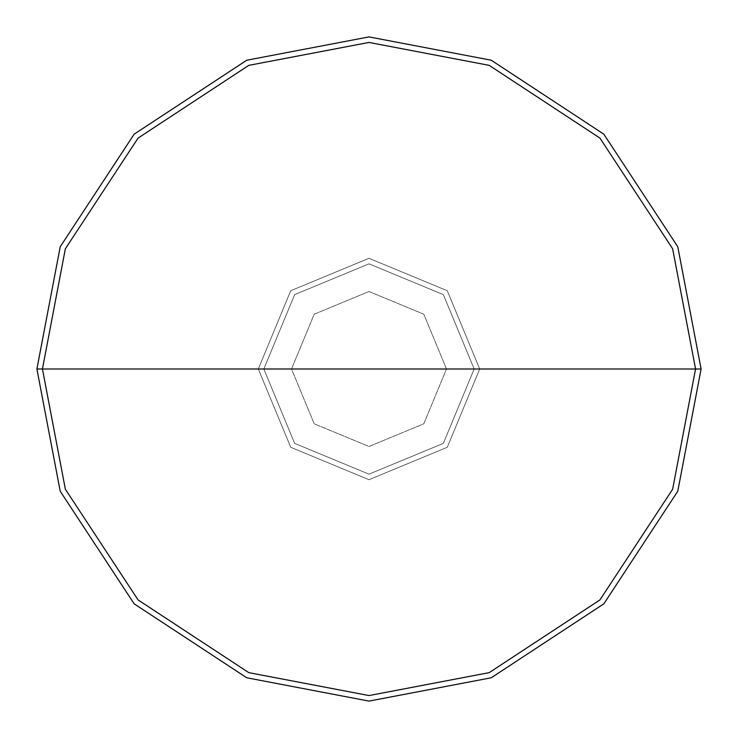 <?xml version="1.0" encoding="UTF-8"?>
<svg xmlns="http://www.w3.org/2000/svg" width="738" height="738" viewBox="0 0 738 738"><rect width="100%" height="100%" fill="white"/><g stroke="black" fill="none" stroke-linecap="round" stroke-linejoin="round"><path stroke-width="0.55" stroke-dasharray="3.69 2.77" d="M258.3 369L290.726 290.726L369 258.3L447.274 290.726L479.7 369L258.3 369L290.726 447.274L369 479.7L447.274 447.274L479.7 369L291.51 369L314.204 423.796L369 446.49L423.796 423.796L446.49 369L423.796 423.796L369 446.49L314.204 423.796L291.51 369L258.3 369L290.726 447.274L369 479.7L447.274 447.274L479.7 369L447.274 447.274L369 479.7L290.726 447.274L258.3 369L479.7 369L447.274 447.274L369 479.7L290.726 447.274L258.3 369L446.49 369L423.796 314.204L369 291.51L314.204 314.204L291.51 369L314.204 314.204L369 291.51L423.796 314.204L446.49 369L479.7 369L447.274 290.726L369 258.3L290.726 290.726L258.3 369L290.726 290.726L369 258.3L447.274 290.726L479.7 369L447.274 290.726L369 258.3L290.726 290.726L258.3 369L290.726 447.274L369 479.7L447.274 447.274L479.7 369L258.3 369L290.726 447.274L369 479.7L447.274 447.274L479.7 369L447.274 447.274L369 479.7L290.726 447.274L258.3 369L263.835 369L294.637 443.363L369 474.165L443.363 443.363L474.165 369L479.7 369L447.274 447.274L369 479.7L290.726 447.274L258.3 369L479.7 369L447.274 290.726L369 258.3L290.726 290.726L258.3 369L290.726 290.726L369 258.3L447.274 290.726L479.7 369L447.274 290.726L369 258.3L290.726 290.726L258.3 369L290.726 290.726L369 258.3L447.274 290.726L479.7 369L474.165 369L443.363 443.363L369 474.165L294.637 443.363L263.835 369L294.637 443.363L369 474.165L443.363 443.363L474.165 369L443.363 443.363L369 474.165L294.637 443.363L263.835 369L36.9 369L60.221 491.24L134.168 603.832L246.76 677.779L369 701.1L491.24 677.779L603.832 603.832L677.779 491.24L701.1 369L474.165 369L443.363 294.637L369 263.835L294.637 294.637L263.835 369L258.3 369M701.1 369L677.779 491.24L603.832 603.832L491.24 677.779L369 701.1L246.76 677.779L134.168 603.832L60.221 491.24L36.9 369L263.835 369L294.637 294.637L369 263.835L443.363 294.637L474.165 369L443.363 294.637L369 263.835L294.637 294.637L263.835 369L294.637 294.637L369 263.835L443.363 294.637L474.165 369L701.1 369L677.779 246.76L603.832 134.168L491.24 60.221L369 36.9L246.76 60.221L134.168 134.168L60.221 246.76L36.9 369L60.221 246.76L134.168 134.168L246.76 60.221L369 36.9L491.24 60.221L603.832 134.168L677.779 246.76L701.1 369"/><path stroke-width="1.11" d="M42.435 369L65.359 248.789L138.08 138.08L248.789 65.359L369 42.435L489.211 65.359L599.92 138.08L672.641 248.789L695.565 369L42.435 369L65.359 489.211L138.08 599.92L248.789 672.641L369 695.565L489.211 672.641L599.92 599.92L672.641 489.211L695.565 369L701.1 369L677.779 491.24L603.832 603.832L491.24 677.779L369 701.1L246.76 677.779L134.168 603.832L60.221 491.24L36.9 369L60.221 491.24L134.168 603.832L246.76 677.779L369 701.1L491.24 677.779L603.832 603.832L677.779 491.24L701.1 369L677.779 246.76L603.832 134.168L491.24 60.221L369 36.9L246.76 60.221L134.168 134.168L60.221 246.76L36.9 369L695.565 369L672.641 489.211L599.92 599.92L489.211 672.641L369 695.565L248.789 672.641L138.08 599.92L65.359 489.211L42.435 369L36.9 369L60.221 246.76L134.168 134.168L246.76 60.221L369 36.9L491.24 60.221L603.832 134.168L677.779 246.76L701.1 369L695.565 369L672.641 248.789L599.92 138.08L489.211 65.359L369 42.435L248.789 65.359L138.08 138.08L65.359 248.789L42.435 369"/></g></svg>
